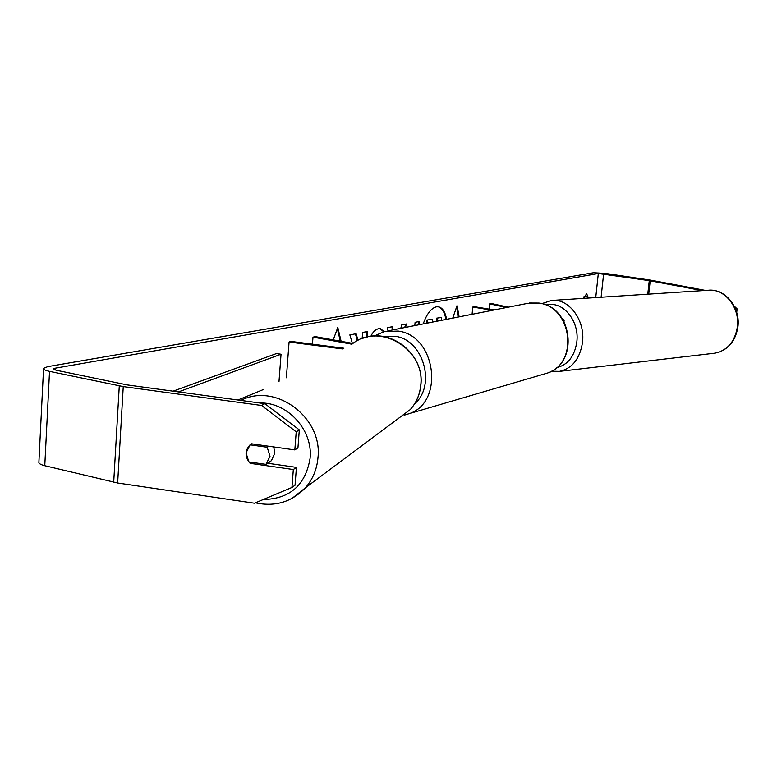 <?xml version="1.0" encoding="UTF-8"?>
<svg xmlns="http://www.w3.org/2000/svg" width="777" height="777" viewBox="0 0 777 777"><rect width="100%" height="100%" fill="white"/><g stroke="black" fill="none" stroke-linecap="round" stroke-linejoin="round"><path stroke-width="1.17" d="M562.49 318.968L564.151 320.027L563.374 320.406M508.275 307.177L492.21 303.7L489.636 303.865L506.517 307.517M494.221 309.945L474.553 306.711L472.766 307.041L472.076 314.296M492.463 310.285L472.766 307.041M489.636 303.865L489.141 309.1M342.511 348.922L289.073 342.026L290.588 341.346L343.89 348.222M351.767 344.172L312.985 337.131L312.441 344.162M352.933 343.434L315.53 336.645L312.985 337.131M289.073 342.026L286.373 377.758M273.718 446.93L274.844 453.205L271.406 460.674L269.172 462.325M270.007 456.313L265.938 464.374L248.854 461.926L246.056 452.904L250.087 444.832L267.201 447.251L270.007 456.313M267.696 463.257L265.938 464.374M251.758 443.832L250.087 444.832M267.201 447.251L268.832 446.241M270.765 461.247L269.978 461.596M446.59 319.318C445.25 311.898 442.55 307.731 438.481 306.808L436.402 306.828C431.157 308.168 426.758 313.859 423.222 323.912M445.911 319.454C444.648 312.14 442.045 307.906 438.111 306.75M358.042 340.365L356.109 333.702L349.854 334.916L352.37 343.337M367.259 337.033L367.725 331.458L362.645 332.439L362.14 338.578M400.777 328.331L401.719 324.893L406.536 323.96L405.555 327.389M387.956 330.856L387.529 327.632L392.657 326.641L393.055 329.856M583.478 298.368L586.693 293.657L588.228 298.067M702.379 290.627L649.271 280.623L598.309 273.514L55.313 368.172L53.516 368.9L56.09 370.202L127.311 384.936L264.899 403.69L299.32 429.904L297.941 447.863L294.833 449.912L251.544 443.803L249.903 444.998C244.726 450.835 244.804 456.954 250.136 463.345L293.327 469.531L291.948 487.461L295.056 485.198L296.435 467.375L293.327 469.531M333.246 339.86L337.791 327.428L341.006 340.812L339.782 341.045M459.139 316.851L457.061 305.584L452.748 318.104M414.811 325.573L415.103 322.309L419.629 321.425L419.337 324.679M370.843 336.373C372.698 332.119 375.301 329.545 378.652 328.661L380.38 328.632L384.188 331.604M705.535 290.423L651.213 280.235L605.681 273.436L593.307 272.756L47.805 366.618L43.57 368.327C43.24 369.415 45.231 370.415 49.524 371.357L123.252 386.587L261.596 405.477L264.899 403.69M299.32 429.904L296.222 431.847L294.833 449.912M296.222 431.847L261.596 405.477M43.541 368.793L38.908 462.053C38.568 463.422 40.53 464.646 44.775 465.714L117.648 483.003L254.467 503.224L291.948 487.461M267.162 463.189L296.435 467.375M734.236 306.138L737.12 308.877L736.703 312.364M737.12 308.877L735.537 309.003M588.335 297.018L584.09 296.358M251.719 462.334L250.136 463.345M436.295 321.338L436.587 318.162L441.637 317.443L441.375 320.347M436.587 318.162L441.637 317.443M437.053 321.192L437.325 318.279M427.175 323.135L426.408 320.124L432.235 319.269L432.906 322.008M432.235 319.269L426.408 320.124M427.855 323.009L427.146 320.25M337.335 328.681L340.209 340.666L341.006 340.812M340.209 340.666L338.995 340.909M458.459 316.977L456.604 306.905M405.701 324.126L404.72 327.554M391.929 326.777L392.327 329.992M418.861 321.581L418.57 324.835M357.401 340.695L355.4 333.838M366.453 337.228L366.919 331.614M379.992 328.584L383.595 331.76M173.086 391.181L276.447 353.564L281.041 354.225L279.001 381.556M237.879 400.009L263.665 389.423M178.477 391.909L281.041 354.225M292.055 498.397L305.4 487.83C312.743 479.39 316.938 469.357 317.968 457.75C322.824 417.375 275.34 382.255 240.899 400.417M259.8 403.001C287.441 401.942 313.082 430.05 310.11 458.207C305.555 485.149 289.938 498.931 263.257 499.524M352.282 343.91C379.438 321.678 425.573 349.388 420.726 385.305C419.803 394.609 416.346 402.68 410.353 409.518L397.484 419.114M598.309 273.514L595.736 297.572M55.313 368.172L55.216 369.998M123.252 386.587L117.648 483.003M603.632 273.795L601.107 297.222M649.271 280.623L647.746 294.192M650.213 280.779L648.717 294.124M49.524 371.357L44.775 465.714M119.279 385.907L113.704 482.255M713.607 353.321L715.063 353.147C727.33 350.476 734.751 341.831 737.315 327.234C740.209 307.653 724.562 288.121 708.119 290.258L552.836 300.369M541.763 303.652L551.67 300.437C568.813 298.115 585.382 320.25 582.507 342.336C579.933 358.789 572.251 368.473 559.459 371.367L715.063 353.147C727.758 350.34 735.363 341.647 737.878 327.059C740.685 308.139 725.864 288.889 709.11 290.19M556.623 367.638C567.851 364.937 574.591 356.352 576.825 341.861C579.642 320.639 562.276 300.126 546.289 305.167M543.172 374.32L547.396 373.077C579.04 363.238 572.076 306.556 538.665 303.059L526.398 303.603L388.005 330.847M374.184 336.043L384.246 331.585L398.145 331.06C436.12 335.499 444.716 402.622 408.906 413.762L404.681 415.044M414.665 403.758C436.412 385.373 423.319 339.734 395.347 336.315L383.731 336.577M564.151 320.027L563.995 321.513M362.053 338.607C390.161 326.758 424.834 354.176 420.852 385.169C419.91 394.512 416.414 402.632 410.353 409.518L305.4 487.83C291.705 502.039 275.039 507.041 255.419 502.826M271.406 460.674L266.53 463.84M551.495 371.192L559.459 371.367M404.137 415.161L547.396 373.077C579.438 362.956 572.562 306.672 538.908 303.049L529.331 303.011"/></g></svg>
